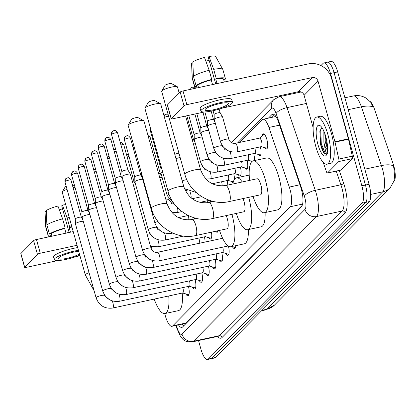 <?xml version="1.0" encoding="UTF-8"?>
<svg xmlns="http://www.w3.org/2000/svg" width="416" height="416" viewBox="0 0 416 416"><rect width="100%" height="100%" fill="white"/><g stroke="black" fill="none" stroke-linecap="round" stroke-linejoin="round"><path stroke-width="0.62" d="M262.241 135.772A7.722 2.335 77.8 0 1 263.302 133.864A7.722 2.335 77.8 0 1 266.854 139.459A7.722 2.335 77.8 0 1 266.557 148.954A7.722 2.335 77.8 0 1 264.805 147.649M164.762 313.591A14.477 4.378 -102.2 0 0 165.318 315.806A14.477 4.378 -102.2 0 0 171.974 326.305A14.477 4.378 -102.2 0 0 172.749 325.853L290.233 206.752A14.477 4.378 -102.2 0 0 289.292 187.075L268.923 127.452A14.477 4.378 -102.2 0 0 262.985 119.283A14.477 4.378 -102.2 0 0 262.21 119.73L239.881 142.371M394.352 181.064A13.026 3.936 -102.2 0 0 393.141 163.842L374.26 108.571A13.026 3.936 -102.2 0 0 370.053 101.462M171.974 326.305L185.479 323.393L186.264 322.941L302.167 205.442M194.438 217.896A7.722 2.335 77.8 0 1 194.516 219.024M207.121 200.808A7.722 2.335 77.8 0 1 207.537 202.784M211.77 201.921A7.722 2.335 77.8 0 1 211.562 201.625M227.089 180.57A7.722 2.335 77.8 0 1 227.781 185.084M233.745 173.82A7.722 2.335 77.8 0 1 234.458 179.364M233.121 182.702A7.722 2.335 77.8 0 1 231.53 181.386M240.396 167.076A7.722 2.335 77.8 0 1 239.938 175.942A7.722 2.335 77.8 0 1 238.186 174.637M247.052 160.326A7.722 2.335 77.8 0 1 246.594 169.192A7.722 2.335 77.8 0 1 244.837 167.892M253.708 153.582A7.722 2.335 77.8 0 1 254.296 160.607M251.836 161.616A7.722 2.335 77.8 0 1 251.493 161.143M260.364 146.832A7.722 2.335 77.8 0 1 259.901 155.698A7.722 2.335 77.8 0 1 258.149 154.398M204.381 236.87A7.722 2.335 77.8 0 1 205.098 242.055M211.458 232.154A7.722 2.335 77.8 0 1 210.579 238.987A7.722 2.335 77.8 0 1 208.822 237.687M218.228 230.693A7.722 2.335 77.8 0 1 217.23 232.242A7.722 2.335 77.8 0 1 215.686 231.239M188.479 286.39A8.211 2.486 77.8 0 1 187.975 295.771A8.211 2.486 77.8 0 1 185.812 293.899M195.135 279.646A8.211 2.486 77.8 0 1 194.631 289.021A8.211 2.486 77.8 0 1 192.468 287.154M201.786 272.896A8.211 2.486 77.8 0 1 201.287 282.277A8.211 2.486 77.8 0 1 199.124 280.405M208.442 266.152A8.211 2.486 77.8 0 1 207.938 275.527A8.211 2.486 77.8 0 1 205.78 273.66M215.098 259.402A8.211 2.486 77.8 0 1 214.594 268.783A8.211 2.486 77.8 0 1 212.436 266.911M221.754 252.658A8.211 2.486 77.8 0 1 221.25 262.033A8.211 2.486 77.8 0 1 219.092 260.166M228.478 246.184A8.211 2.486 77.8 0 1 227.906 255.289A8.211 2.486 77.8 0 1 225.742 253.417M235.784 245.658A8.211 2.486 77.8 0 1 234.562 248.539A8.211 2.486 77.8 0 1 232.398 246.672M262.09 310.268L266.895 309.234A16.884 15.792 44.6 0 0 274.456 305.11L265.866 309.832A19.297 5.834 -102.2 0 0 266.895 309.234L382.699 191.833A16.884 15.792 -135.4 0 0 390.26 187.71L394.794 179.566L393.874 167.861L393.25 166.031A16.884 5.819 161.1 0 0 381.446 165.594L361.374 106.844A19.297 5.834 -102.2 0 0 353.454 95.95L344.906 97.791M320.96 65.551L323.06 63.424A14.477 4.378 77.8 0 1 323.83 62.972A14.477 4.378 77.8 0 1 330.486 73.471L361.852 185.812L365.451 185.037A14.477 4.378 77.8 0 1 365.674 202.389L211.905 358.275A14.477 4.378 77.8 0 1 211.136 358.722A14.477 4.378 77.8 0 0 211.905 358.275L365.674 202.389A14.477 4.378 77.8 0 0 365.451 185.037L334.084 72.691L365.451 185.037L369.049 184.257A14.477 4.378 77.8 0 1 369.268 201.614L215.504 357.5A14.477 4.378 77.8 0 1 214.729 357.947L207.537 359.497A14.477 4.378 77.8 0 1 200.881 349.003L198.52 340.548M326.654 62.644A14.477 4.378 77.8 0 1 327.428 62.197A14.477 4.378 77.8 0 1 334.084 72.691A14.477 4.378 77.8 0 0 327.428 62.197L331.027 61.422A14.477 4.378 77.8 0 1 337.683 71.916L369.049 184.257M348.223 109.678L361.374 106.844A16.884 5.819 161.1 0 1 373.157 107.26L370.75 102.3L366.818 98.602L365.144 97.583C361.452 95.659 357.557 95.118 353.454 95.95M178.506 324.896A14.477 4.378 -102.2 0 0 181.844 327.413A14.477 4.378 -102.2 0 0 182.619 326.966L301.548 206.398A14.477 4.378 -102.2 0 0 300.607 186.722L278.6 122.314A14.477 4.378 -102.2 0 0 272.662 114.14A14.477 4.378 -102.2 0 0 271.887 114.587L268.419 118.108M183.617 325.952A14.477 4.378 77.8 0 1 182.104 324.121M361.852 185.812A14.477 4.378 77.8 0 1 362.076 203.164L208.312 359.05A14.477 4.378 77.8 0 1 207.537 359.497M293.207 93.683L294.289 92.591M272.012 117.333L274.487 114.826M24.627 267.394L20.8 253.692A2.413 0.447 -15.6 0 1 20.878 253.531L24.7 267.228A2.413 0.447 164.4 0 0 24.627 267.394A2.413 0.447 164.4 0 0 26.348 267.353L57.944 260.541M33.608 240.62A2.413 0.447 -15.6 0 1 36.457 239.528L40.284 253.23A2.413 0.447 164.4 0 0 37.435 254.322L33.608 240.62L20.878 253.531M73.211 231.598L36.457 239.528M37.435 254.322L24.7 267.228M75.67 256.714L79.966 255.788M40.284 253.23L77.038 245.3M78.738 251.378A12.064 2.231 164.4 0 0 67.382 253.744A12.064 2.231 164.4 0 0 58.895 257.676A12.064 2.231 164.4 0 0 58.516 258.497A12.064 2.231 164.4 0 0 66.789 258.372A12.064 2.231 164.4 0 0 79.498 254.108M59.342 209.877A9.651 1.789 164.4 0 0 62.514 208.733M71.968 227.136A13.993 2.59 164.4 0 0 69.186 227.542L69.67 227.048L67.122 217.916L62.442 205.078L61.703 205.832L69.113 232.362M62.624 218.884A15.922 2.948 164.4 0 0 46.894 224.926L46.259 210.538A12.542 2.324 164.4 0 1 57.949 206.05L62.624 218.884L65.177 228.02L64.688 228.514L65.962 233.08A13.993 2.59 164.4 0 1 70.46 232.107L69.186 227.542M64.688 228.514A13.993 2.59 164.4 0 0 51.262 233.667L49.442 234.062L46.894 224.926M51.964 236.184L51.262 233.667M77.683 247.598A16.406 3.037 164.4 0 0 54.085 255.809A16.406 3.037 164.4 0 0 53.57 256.927L54.335 259.662A16.406 3.037 164.4 0 0 63.518 259.891A16.406 3.037 164.4 0 0 79.789 255.154M78.447 250.338A16.406 3.037 164.4 0 0 54.85 258.549A16.406 3.037 164.4 0 0 54.335 259.662M71.843 226.699A15.922 2.948 164.4 0 0 69.67 227.048M65.177 228.02A15.922 2.948 164.4 0 0 49.442 234.062M69.295 217.563A15.922 2.948 164.4 0 0 67.122 217.916M65.692 204.667A12.542 2.324 164.4 0 0 62.442 205.078M46.301 211.489L45.058 211.754L45.687 226.143L48.24 235.279L50.06 234.884L50.513 236.496M50.06 234.884A13.993 2.59 164.4 0 0 50.029 235.269L50.378 236.522M48.24 235.279A15.922 2.948 164.4 0 0 48.168 235.789A15.922 2.948 164.4 0 0 50.045 236.595M45.687 226.143A15.922 2.948 164.4 0 0 45.599 226.528A15.922 2.948 164.4 0 0 45.62 226.652L48.168 235.789M45.058 211.754A12.542 2.324 164.4 0 0 45.032 211.947L45.599 226.528M327.886 134.545A24.123 7.296 77.8 0 1 326.966 164.211A24.123 7.296 77.8 0 1 315.874 146.723A24.123 7.296 77.8 0 1 316.794 117.052A24.123 7.296 77.8 0 1 327.886 134.545M316.794 117.052L320.388 116.272A24.123 7.296 77.8 0 1 331.484 133.765A24.123 7.296 77.8 0 1 330.564 163.436L326.966 164.211M317.964 144.602A15.73 4.758 77.8 0 1 320.211 125.731A15.73 4.758 77.8 0 1 325.796 136.661A15.73 4.758 77.8 0 1 326.503 154.892A15.73 4.758 77.8 0 1 317.964 144.602M322.015 127.733L319.852 130.858L320.403 143.666C321.37 147.883 322.561 151.008 323.981 153.052L326.284 154.227L326.945 153.884M324.813 133.562L325.312 142.059L327.59 148.996M323.872 131.186L323.887 142.366L324.48 144.945A10.904 3.297 77.8 0 0 327.564 150.01M327.408 153.317C326.357 154.154 325.385 151.367 324.48 144.945M325.338 135.127L326.274 142.511L327.558 147.254M319.977 130.359L320.564 143.744L323.981 153.052M326.42 139.131L327.158 143.14M321.282 128.06L320.741 129.932L321.277 143.588L325.348 153.655L326.446 154.185M65.577 186.29A3.375 0.624 -15.6 0 1 65.608 186.196A3.375 0.624 -15.6 0 1 65.686 186.098A3.375 0.624 -15.6 0 1 66.066 185.822M75.057 187.429A8.2 1.518 164.4 0 0 73.112 187.725M67.054 189.358A8.2 1.518 164.4 0 0 62.468 191.636A8.2 1.518 164.4 0 0 62.275 191.875A8.2 1.518 164.4 0 0 62.213 192.192L85.342 275.033A8.2 1.518 -15.6 0 1 85.597 274.477A8.2 1.518 -15.6 0 1 89.05 272.62M168.719 295.963A26.536 8.024 77.8 0 1 164.928 313.56A26.536 8.024 77.8 0 1 154.222 299.094M182.208 293.056A26.536 8.024 77.8 0 1 178.417 310.648L164.928 313.56M131.503 119.454A3.375 0.624 -15.6 0 1 131.534 119.361A3.375 0.624 -15.6 0 1 131.617 119.262A3.375 0.624 -15.6 0 1 134.794 117.926A3.375 0.624 -15.6 0 1 137.925 117.577L143.718 120.708A8.2 1.518 164.4 0 0 136.115 121.555A8.2 1.518 164.4 0 0 128.393 124.8A8.2 1.518 164.4 0 0 128.201 125.039A8.2 1.518 164.4 0 0 128.138 125.356L151.268 208.198A8.2 1.518 -15.6 0 1 151.523 207.641A8.2 1.518 -15.6 0 1 159.994 204.204A8.2 1.518 -15.6 0 1 167.066 203.788L143.936 120.947A8.2 1.518 164.4 0 0 143.718 120.708M196.872 218.514L192.062 219.554A8.2 2.48 -102.2 0 1 195.832 225.503A8.2 2.48 -102.2 0 1 195.957 235.336A8.2 2.48 -102.2 0 1 195.52 235.591L226.99 228.8A8.2 2.48 -102.2 0 0 227.302 218.712A8.2 2.48 -102.2 0 0 226.179 215.592M231.941 214.349A26.536 8.024 77.8 0 1 230.854 246.724A26.536 8.024 77.8 0 1 219.528 230.412M248.342 229.57A26.536 8.024 77.8 0 1 244.343 243.812L230.854 246.724M148.273 102.45A3.375 0.624 -15.6 0 1 148.304 102.362A3.375 0.624 -15.6 0 1 148.387 102.263A3.375 0.624 -15.6 0 1 151.564 100.927A3.375 0.624 -15.6 0 1 154.695 100.578L160.488 103.709A8.2 1.518 164.4 0 0 152.885 104.551A8.2 1.518 164.4 0 0 145.163 107.796A8.2 1.518 164.4 0 0 144.971 108.04A8.2 1.518 164.4 0 0 144.908 108.358L168.038 191.194A8.2 1.518 -15.6 0 1 168.293 190.637A8.2 1.518 -15.6 0 1 176.764 187.2A8.2 1.518 -15.6 0 1 183.836 186.784L160.706 103.943A8.2 1.518 164.4 0 0 160.488 103.709M213.642 201.516L208.832 202.556A8.2 2.48 -102.2 0 1 212.602 208.499A8.2 2.48 -102.2 0 1 212.727 218.332A8.2 2.48 -102.2 0 1 212.29 218.587L243.76 211.801A8.2 2.48 -102.2 0 0 244.072 201.713A8.2 2.48 -102.2 0 0 242.949 198.593M248.711 197.35A26.536 8.024 77.8 0 1 247.624 229.72A26.536 8.024 77.8 0 1 236.298 213.408M265.112 212.566A26.536 8.024 77.8 0 1 261.113 226.814L247.624 229.72M232.856 183.986A26.536 8.024 77.8 0 1 236.434 177.845A26.536 8.024 77.8 0 1 242.226 181.964M165.043 85.452A3.375 0.624 -15.6 0 1 165.074 85.358A3.375 0.624 -15.6 0 1 165.157 85.259A3.375 0.624 -15.6 0 1 168.334 83.923A3.375 0.624 -15.6 0 1 171.465 83.574L177.258 86.705A8.2 1.518 164.4 0 0 169.655 87.552A8.2 1.518 164.4 0 0 161.933 90.797A8.2 1.518 164.4 0 0 161.741 91.036A8.2 1.518 164.4 0 0 161.678 91.354L184.808 174.195A8.2 1.518 -15.6 0 1 185.063 173.638A8.2 1.518 -15.6 0 1 193.534 170.201A8.2 1.518 -15.6 0 1 200.606 169.785L185.604 116.038M179.182 93.044L177.476 86.944A8.2 1.518 164.4 0 0 177.258 86.705M225.602 185.552A8.2 2.48 -102.2 0 1 229.372 191.5A8.2 2.48 -102.2 0 1 229.497 201.334A8.2 2.48 -102.2 0 1 229.06 201.588L260.53 194.797A8.2 2.48 -102.2 0 0 260.842 184.709A8.2 2.48 -102.2 0 0 257.067 178.766L225.602 185.552C213.632 186.93 205.301 181.672 200.606 169.785M249.61 180.372A26.536 8.024 77.8 0 1 253.204 160.841A26.536 8.024 77.8 0 1 265.408 180.081A26.536 8.024 77.8 0 1 264.394 212.722A26.536 8.024 77.8 0 1 253.068 196.409M253.204 160.841L266.692 157.934A26.536 8.024 77.8 0 1 278.892 177.174A26.536 8.024 77.8 0 1 277.883 209.81L264.394 212.722M182.562 292.978L188.308 294.606A7.238 2.189 -102.2 0 0 188.666 294.622A7.238 2.189 -102.2 0 0 188.937 294.502M182.447 292.947A4.342 1.31 -102.2 0 0 182.666 292.958A4.342 1.31 -102.2 0 0 182.827 287.617A4.342 1.31 -102.2 0 0 182.827 287.612M109.387 299.64L104.437 295.443A4.342 0.806 -15.6 0 0 100.823 295.63A4.342 0.806 -15.6 0 0 96.283 297.409A4.342 0.806 -15.6 0 0 96.21 297.482A4.342 0.806 -15.6 0 0 96.075 297.778L75.431 223.839A4.342 0.806 -15.6 0 1 75.426 223.803A4.342 0.806 -15.6 0 1 75.566 223.548A4.342 0.806 -15.6 0 1 80.694 221.577A4.342 0.806 -15.6 0 1 83.257 221.281M65.036 181.563A3.136 0.582 -15.6 0 0 64.938 181.776L75.312 218.936A3.136 0.582 -15.6 0 1 75.312 218.92A3.136 0.582 -15.6 0 1 75.416 218.738A3.136 0.582 -15.6 0 1 79.118 217.313A3.136 0.582 -15.6 0 1 81.349 217.235A3.136 0.582 -15.6 0 1 81.359 217.261L70.98 180.092C68 176.025 67.501 178.459 67.252 177.876L65.728 178.729A3.136 2.933 44.6 0 0 65.036 181.563A3.136 0.582 -15.6 0 1 68.276 180.248A3.136 0.582 -15.6 0 1 70.98 180.092M189.218 286.234L194.964 287.862A7.238 2.189 -102.2 0 0 195.322 287.877A7.238 2.189 -102.2 0 0 195.593 287.752M189.103 286.198A4.342 1.31 -102.2 0 0 189.316 286.208A4.342 1.31 -102.2 0 0 189.483 280.868A4.342 1.31 -102.2 0 0 189.483 280.862M116.043 292.895L111.093 288.694A4.342 0.806 -15.6 0 0 107.479 288.881A4.342 0.806 -15.6 0 0 102.939 290.664A4.342 0.806 -15.6 0 0 102.866 290.732A4.342 0.806 -15.6 0 0 102.726 291.028L82.087 217.095A4.342 0.806 -15.6 0 1 82.082 217.058A4.342 0.806 -15.6 0 1 82.222 216.798A4.342 0.806 -15.6 0 1 87.35 214.828A4.342 0.806 -15.6 0 1 89.908 214.536M81.973 212.202A3.136 0.582 -15.6 0 1 81.968 212.176A3.136 0.582 -15.6 0 1 82.072 211.988A3.136 0.582 -15.6 0 1 85.774 210.569A3.136 0.582 -15.6 0 1 88.005 210.491A3.136 0.582 -15.6 0 1 88.015 210.517M195.868 279.484L201.62 281.112A7.238 2.189 -102.2 0 0 201.978 281.128A7.238 2.189 -102.2 0 0 202.249 281.008M195.759 279.453A4.342 1.31 -102.2 0 0 195.972 279.464A4.342 1.31 -102.2 0 0 196.139 274.123A4.342 1.31 -102.2 0 0 196.139 274.118M122.699 286.146L117.749 281.949A4.342 0.806 -15.6 0 0 114.135 282.136A4.342 0.806 -15.6 0 0 109.595 283.915A4.342 0.806 -15.6 0 0 109.522 283.988A4.342 0.806 -15.6 0 0 109.382 284.284L88.738 210.345A4.342 0.806 -15.6 0 1 88.733 210.309A4.342 0.806 -15.6 0 1 88.878 210.054A4.342 0.806 -15.6 0 1 94.006 208.083A4.342 0.806 -15.6 0 1 96.564 207.787M78.348 168.069A3.136 0.582 -15.6 0 0 78.25 168.282L88.624 205.442A3.136 0.582 -15.6 0 1 88.624 205.426A3.136 0.582 -15.6 0 1 88.728 205.244A3.136 0.582 -15.6 0 1 92.43 203.819A3.136 0.582 -15.6 0 1 94.656 203.741A3.136 0.582 -15.6 0 1 94.666 203.767L84.287 166.598C81.307 162.531 80.808 164.97 80.558 164.382L79.035 165.235A3.136 2.933 44.6 0 0 78.348 168.069A3.136 0.582 -15.6 0 1 81.583 166.754A3.136 0.582 -15.6 0 1 84.287 166.598M202.524 272.74L208.276 274.368A7.238 2.189 -102.2 0 0 208.634 274.383A7.238 2.189 -102.2 0 0 208.905 274.258M202.415 272.704A4.342 1.31 -102.2 0 0 202.628 272.714A4.342 1.31 -102.2 0 0 202.795 267.374A4.342 1.31 -102.2 0 0 202.795 267.368M129.35 279.401L124.405 275.2A4.342 0.806 -15.6 0 0 120.791 275.387A4.342 0.806 -15.6 0 0 116.251 277.17A4.342 0.806 -15.6 0 0 116.173 277.238A4.342 0.806 -15.6 0 0 116.038 277.534L95.394 203.601A4.342 0.806 -15.6 0 1 95.389 203.564A4.342 0.806 -15.6 0 1 95.534 203.304A4.342 0.806 -15.6 0 1 100.662 201.339A4.342 0.806 -15.6 0 1 103.22 201.042M95.285 198.708A3.136 0.582 -15.6 0 1 95.28 198.682A3.136 0.582 -15.6 0 1 95.378 198.494A3.136 0.582 -15.6 0 1 99.086 197.075A3.136 0.582 -15.6 0 1 101.312 196.997A3.136 0.582 -15.6 0 1 101.322 197.023M209.18 265.99L214.932 267.618A7.238 2.189 -102.2 0 0 215.29 267.634A7.238 2.189 -102.2 0 0 215.556 267.514M209.066 265.959A4.342 1.31 -102.2 0 0 209.284 265.97A4.342 1.31 -102.2 0 0 209.451 260.629A4.342 1.31 -102.2 0 0 209.446 260.624M136.006 272.652L131.061 268.455A4.342 0.806 -15.6 0 0 127.447 268.642A4.342 0.806 -15.6 0 0 122.907 270.421A4.342 0.806 -15.6 0 0 122.829 270.494A4.342 0.806 -15.6 0 0 122.694 270.79L102.05 196.851A4.342 0.806 -15.6 0 1 102.045 196.815A4.342 0.806 -15.6 0 1 102.185 196.56A4.342 0.806 -15.6 0 1 107.312 194.589A4.342 0.806 -15.6 0 1 109.876 194.293M91.655 154.575A3.136 0.582 -15.6 0 0 91.556 154.788L101.936 191.948A3.136 0.582 -15.6 0 1 101.936 191.937A3.136 0.582 -15.6 0 1 102.034 191.75A3.136 0.582 -15.6 0 1 105.737 190.325A3.136 0.582 -15.6 0 1 107.968 190.252A3.136 0.582 -15.6 0 1 107.978 190.273L97.599 153.104C94.619 149.037 94.12 151.476 93.87 150.888L92.347 151.741A3.136 2.933 44.6 0 0 91.655 154.575A3.136 0.582 -15.6 0 1 94.895 153.26A3.136 0.582 -15.6 0 1 97.599 153.104M215.836 259.246L221.588 260.874A7.238 2.189 -102.2 0 0 221.946 260.889A7.238 2.189 -102.2 0 0 222.212 260.764M215.722 259.215A4.342 1.31 -102.2 0 0 215.94 259.22A4.342 1.31 -102.2 0 0 216.107 253.88A4.342 1.31 -102.2 0 0 216.102 253.874M142.662 265.907L137.712 261.706A4.342 0.806 -15.6 0 0 134.098 261.893A4.342 0.806 -15.6 0 0 129.563 263.676A4.342 0.806 -15.6 0 0 129.485 263.749A4.342 0.806 -15.6 0 0 129.35 264.04L108.706 190.107A4.342 0.806 -15.6 0 1 108.701 190.07A4.342 0.806 -15.6 0 1 108.841 189.81A4.342 0.806 -15.6 0 1 113.968 187.845A4.342 0.806 -15.6 0 1 116.532 187.548M108.592 185.214A3.136 0.582 -15.6 0 1 108.586 185.188A3.136 0.582 -15.6 0 1 108.69 185A3.136 0.582 -15.6 0 1 112.393 183.581A3.136 0.582 -15.6 0 1 114.624 183.503A3.136 0.582 -15.6 0 1 114.634 183.529M222.492 252.496L228.238 254.124A7.238 2.189 -102.2 0 0 228.597 254.14A7.238 2.189 -102.2 0 0 228.868 254.02M222.378 252.465A4.342 1.31 -102.2 0 0 222.596 252.476A4.342 1.31 -102.2 0 0 222.758 247.135A4.342 1.31 -102.2 0 0 222.758 247.13M149.318 259.158L144.368 254.961A4.342 0.806 -15.6 0 0 140.754 255.148A4.342 0.806 -15.6 0 0 136.214 256.927A4.342 0.806 -15.6 0 0 136.141 257A4.342 0.806 -15.6 0 0 136.006 257.296L115.362 183.357A4.342 0.806 -15.6 0 1 115.357 183.321A4.342 0.806 -15.6 0 1 115.497 183.066A4.342 0.806 -15.6 0 1 120.624 181.095A4.342 0.806 -15.6 0 1 123.188 180.799M115.248 178.469A3.136 0.582 -15.6 0 1 115.242 178.443A3.136 0.582 -15.6 0 1 115.346 178.256A3.136 0.582 -15.6 0 1 119.049 176.831A3.136 0.582 -15.6 0 1 121.28 176.758A3.136 0.582 -15.6 0 1 121.29 176.779L110.911 139.61C107.931 135.543 107.432 137.982 107.182 137.394L105.659 138.247A3.136 2.933 44.6 0 0 104.967 141.081A3.136 0.582 -15.6 0 1 108.207 139.766A3.136 0.582 -15.6 0 1 110.911 139.61M231.837 246.511L234.894 247.38A7.238 2.189 -102.2 0 0 235.253 247.395A7.238 2.189 -102.2 0 0 235.524 247.27M151.024 248.212A4.342 0.806 -15.6 0 0 147.41 248.399A4.342 0.806 -15.6 0 0 142.87 250.182A4.342 0.806 -15.6 0 0 142.797 250.255A4.342 0.806 -15.6 0 0 142.657 250.546L122.018 176.613A4.342 0.806 -15.6 0 1 122.013 176.576A4.342 0.806 -15.6 0 1 122.153 176.316A4.342 0.806 -15.6 0 1 127.28 174.351A4.342 0.806 -15.6 0 1 130.364 174.242A4.342 0.806 -15.6 0 1 130.38 174.278L151.024 248.212C152.298 251.3 154.445 252.673 157.466 252.33A4.342 1.31 -102.2 0 1 159.463 255.476A4.342 1.31 -102.2 0 1 159.598 260.608A4.342 1.31 -102.2 0 1 159.297 260.816L228.145 245.965M121.904 171.72A3.136 0.582 -15.6 0 1 121.898 171.694A3.136 0.582 -15.6 0 1 122.002 171.506A3.136 0.582 -15.6 0 1 125.705 170.087A3.136 0.582 -15.6 0 1 127.936 170.009A3.136 0.582 -15.6 0 1 127.946 170.035M198.5 243.391A4.342 1.31 -102.2 0 0 198.713 243.402A4.342 1.31 -102.2 0 0 198.879 238.061A4.342 1.31 -102.2 0 0 198.879 238.056M205.265 236.678L211.016 238.306A7.238 2.189 -102.2 0 0 211.276 238.337M205.156 236.647A4.342 1.31 -102.2 0 0 205.369 236.657A4.342 1.31 -102.2 0 0 205.941 233.34M133.718 186.238A4.342 0.806 -15.6 0 1 136.042 185.994M132.512 181.912A3.136 0.582 -15.6 0 1 134.134 181.948A3.136 0.582 -15.6 0 1 134.144 181.974L123.765 144.804L121.659 142.646L120.271 142.548M216.174 231.135L217.672 231.561A7.238 2.189 -102.2 0 0 217.927 231.587M156.338 226.398L156.634 227.469A4.342 0.806 -15.6 0 0 153.02 227.656A4.342 0.806 -15.6 0 0 148.486 229.44A4.342 0.806 -15.6 0 0 148.408 229.507A4.342 0.806 -15.6 0 0 148.273 229.804L134.872 181.808A4.342 0.806 -15.6 0 1 134.867 181.766A4.342 0.806 -15.6 0 1 135.008 181.511A4.342 0.806 -15.6 0 1 140.135 179.54A4.342 0.806 -15.6 0 1 142.693 179.249M126.568 135.928A3.136 2.933 44.6 0 0 124.478 139.526A3.136 0.582 -15.6 0 0 124.379 139.74L134.753 176.904A3.136 0.582 -15.6 0 1 134.753 176.888A3.136 0.582 -15.6 0 1 134.857 176.701A3.136 0.582 -15.6 0 1 138.559 175.282A3.136 0.582 -15.6 0 1 140.79 175.204A3.136 0.582 -15.6 0 1 140.8 175.23M157.929 221.406A4.342 0.806 -15.6 0 0 155.137 222.69A4.342 0.806 -15.6 0 0 155.064 222.763A4.342 0.806 -15.6 0 0 154.929 223.054L141.528 175.058A4.342 0.806 -15.6 0 1 141.518 175.022A4.342 0.806 -15.6 0 1 141.664 174.767A4.342 0.806 -15.6 0 1 141.882 174.58M338.744 161.564A2.413 0.728 -102.2 0 0 338.806 159.078L335.041 142.132A2.413 0.728 -102.2 0 0 334.937 141.726L348.426 138.819A2.413 0.728 77.8 0 1 348.525 139.225L352.295 156.166A2.413 0.728 77.8 0 1 352.232 158.652L338.744 161.564L327.512 172.952L341 170.04A2.413 0.728 77.8 0 1 340.87 170.113A2.413 0.728 77.8 0 1 340.72 170.102M352.232 158.652L341 170.04M348.426 138.819L331.521 78.281A19.297 18.044 44.6 0 0 308.443 63.892L183.014 90.948L186.841 104.65L312.265 77.589A4.826 4.514 -135.4 0 1 318.037 81.188L334.937 141.726M171.184 118.815L167.357 105.118A2.413 0.447 -15.6 0 1 167.435 104.952L171.257 118.654A2.413 0.447 164.4 0 0 171.184 118.815A2.413 0.447 164.4 0 0 172.905 118.778L204.5 111.961M186.841 104.65A2.413 0.447 164.4 0 0 183.992 105.742L180.164 92.045L167.435 104.952M180.164 92.045A2.413 0.447 -15.6 0 1 183.014 90.948M183.992 105.742L171.257 118.654M222.227 108.134L298.329 91.718A4.826 4.514 -135.4 0 1 304.101 95.316L313.123 127.634M323.227 162.396L326.394 171.662A2.413 0.728 -102.2 0 0 327.382 173.025A2.413 0.728 -102.2 0 0 327.512 172.952M205.452 109.101A12.064 2.231 164.4 0 0 205.072 109.918A12.064 2.231 164.4 0 0 215.478 109.304A12.064 2.231 164.4 0 0 227.932 104.25A12.064 2.231 164.4 0 0 228.311 103.433A12.064 2.231 164.4 0 0 217.906 104.047A12.064 2.231 164.4 0 0 205.452 109.101M205.899 61.298A9.651 1.789 164.4 0 0 209.071 60.159M224.338 82.035L223.538 79.165A13.993 2.59 164.4 0 0 215.743 78.962L216.226 78.468L213.678 69.337L208.998 56.503L208.26 57.252L215.67 83.788M209.18 70.309A15.922 2.948 164.4 0 0 193.45 76.346L192.816 61.958A12.542 2.324 164.4 0 1 204.506 57.47L209.18 70.309L211.734 79.44L211.245 79.934L212.519 84.5A13.993 2.59 164.4 0 1 217.017 83.533L215.743 78.962M211.245 79.934A13.993 2.59 164.4 0 0 197.818 85.088L195.998 85.483L193.45 76.346M198.52 87.604L197.818 85.088M232.492 102.263L231.728 99.523A16.406 3.037 164.4 0 0 217.584 100.36A16.406 3.037 164.4 0 0 200.642 107.234A16.406 3.037 164.4 0 0 200.127 108.347L200.892 111.088A16.406 3.037 164.4 0 0 215.036 110.25A16.406 3.037 164.4 0 0 231.977 103.376A16.406 3.037 164.4 0 0 232.492 102.263A16.406 3.037 164.4 0 0 218.348 103.1A16.406 3.037 164.4 0 0 201.406 109.975A16.406 3.037 164.4 0 0 200.892 111.088M223.891 80.423L223.87 79.472M208.998 56.503A12.542 2.324 164.4 0 1 215.727 56.628L222.799 69.394A15.922 2.948 164.4 0 1 222.846 69.514L225.399 78.645A15.922 2.948 164.4 0 1 225.326 79.154L223.636 79.518M225.399 78.645A15.922 2.948 164.4 0 0 216.226 78.468M211.734 79.44A15.922 2.948 164.4 0 0 195.998 85.483M222.799 69.394A15.922 2.948 164.4 0 0 213.678 69.337M192.858 62.91L191.615 63.18L192.249 77.568L194.797 86.7L196.617 86.31L197.07 87.916M196.617 86.31A13.993 2.59 164.4 0 0 196.586 86.689L196.934 87.948M194.797 86.7A15.922 2.948 164.4 0 0 194.724 87.209A15.922 2.948 164.4 0 0 196.602 88.02M192.249 77.568A15.922 2.948 164.4 0 0 192.156 77.948A15.922 2.948 164.4 0 0 192.176 78.078L194.724 87.209M191.615 63.18A12.542 2.324 164.4 0 0 191.589 63.367L192.156 77.948M188.703 219.97A4.342 1.31 -102.2 0 0 188.313 215.514M201.807 202.758A4.342 1.31 -102.2 0 0 201.62 202.004A4.342 1.31 -102.2 0 0 201.62 201.999M159.812 177.809A4.342 0.806 -15.6 0 1 162.167 177.559M158.605 173.477A3.136 0.582 -15.6 0 1 160.259 173.514A3.136 0.582 -15.6 0 1 160.269 173.54M207.896 200.585A4.342 1.31 -102.2 0 0 208.109 200.595A4.342 1.31 -102.2 0 0 208.588 200.023M169.057 194.324A4.342 0.806 -15.6 0 0 167.409 195.198A4.342 0.806 -15.6 0 0 167.331 195.27A4.342 0.806 -15.6 0 0 167.196 195.562L160.997 173.368A4.342 0.806 -15.6 0 1 160.992 173.332A4.342 0.806 -15.6 0 1 161.132 173.072A4.342 0.806 -15.6 0 1 162.729 172.182M160.883 168.48A3.136 0.582 -15.6 0 1 160.878 168.449A3.136 0.582 -15.6 0 1 160.982 168.267A3.136 0.582 -15.6 0 1 161.533 167.898M222.024 185.973A4.342 1.31 -102.2 0 0 221.588 181.761A4.342 1.31 -102.2 0 0 221.582 181.756M175.999 158.709A4.342 0.806 -15.6 0 1 179.572 157.612A4.342 0.806 -15.6 0 1 180.144 157.498M174.803 154.424A3.136 0.582 -15.6 0 1 177.996 153.348A3.136 0.582 -15.6 0 1 178.942 153.182M227.859 180.346A4.342 1.31 -102.2 0 0 228.077 180.357A4.342 1.31 -102.2 0 0 228.238 175.016A4.342 1.31 -102.2 0 0 228.238 175.011M234.629 173.633L240.375 175.261A7.238 2.189 -102.2 0 0 240.635 175.287M234.515 173.602A4.342 1.31 -102.2 0 0 234.728 173.607A4.342 1.31 -102.2 0 0 234.894 168.267A4.342 1.31 -102.2 0 0 234.894 168.262M193.409 144.009A4.342 0.806 -15.6 0 1 195.442 143.822M192.208 139.693A3.136 0.582 -15.6 0 1 193.534 139.776A3.136 0.582 -15.6 0 1 193.544 139.802L186.836 115.773M241.285 166.884L247.031 168.511A7.238 2.189 -102.2 0 0 247.291 168.542M241.171 166.852A4.342 1.31 -102.2 0 0 241.384 166.863A4.342 1.31 -102.2 0 0 241.55 161.522A4.342 1.31 -102.2 0 0 241.55 161.517M208.536 158.423L208.832 159.494A4.342 0.806 -15.6 0 0 205.223 159.682A4.342 0.806 -15.6 0 0 200.684 161.465A4.342 0.806 -15.6 0 0 200.606 161.533A4.342 0.806 -15.6 0 0 200.47 161.829L194.272 139.636A4.342 0.806 -15.6 0 1 194.267 139.599A4.342 0.806 -15.6 0 1 194.407 139.339A4.342 0.806 -15.6 0 1 199.534 137.368A4.342 0.806 -15.6 0 1 202.098 137.077M188.75 115.357L194.158 134.732A3.136 0.582 -15.6 0 1 194.158 134.716A3.136 0.582 -15.6 0 1 194.256 134.529A3.136 0.582 -15.6 0 1 197.959 133.11A3.136 0.582 -15.6 0 1 200.19 133.032A3.136 0.582 -15.6 0 1 200.2 133.058M247.827 160.108A4.342 1.31 -102.2 0 0 248.04 160.113A4.342 1.31 -102.2 0 0 248.206 154.773A4.342 1.31 -102.2 0 0 248.206 154.768M215.192 151.674L215.488 152.745A4.342 0.806 -15.6 0 0 211.874 152.937A4.342 0.806 -15.6 0 0 207.34 154.716A4.342 0.806 -15.6 0 0 207.262 154.788A4.342 0.806 -15.6 0 0 207.126 155.08L200.928 132.886A4.342 0.806 -15.6 0 1 200.923 132.85A4.342 0.806 -15.6 0 1 201.063 132.595A4.342 0.806 -15.6 0 1 206.19 130.624A4.342 0.806 -15.6 0 1 208.754 130.328M200.814 127.998A3.136 0.582 -15.6 0 1 200.808 127.967A3.136 0.582 -15.6 0 1 200.912 127.785A3.136 0.582 -15.6 0 1 204.615 126.36A3.136 0.582 -15.6 0 1 206.846 126.282A3.136 0.582 -15.6 0 1 206.856 126.308L202.946 112.294M254.592 153.39L260.343 155.017A7.238 2.189 -102.2 0 0 260.598 155.048M254.478 153.358A4.342 1.31 -102.2 0 0 254.696 153.369A4.342 1.31 -102.2 0 0 254.862 148.028A4.342 1.31 -102.2 0 0 254.857 148.023M221.848 144.929L222.144 146A4.342 0.806 -15.6 0 0 218.53 146.188A4.342 0.806 -15.6 0 0 213.99 147.971A4.342 0.806 -15.6 0 0 213.918 148.039A4.342 0.806 -15.6 0 0 213.782 148.335L207.584 126.142A4.342 0.806 -15.6 0 1 207.579 126.105A4.342 0.806 -15.6 0 1 207.719 125.845A4.342 0.806 -15.6 0 1 212.846 123.874A4.342 0.806 -15.6 0 1 215.41 123.583M207.47 121.248A3.136 0.582 -15.6 0 1 207.464 121.222A3.136 0.582 -15.6 0 1 207.568 121.035A3.136 0.582 -15.6 0 1 211.271 119.616A3.136 0.582 -15.6 0 1 213.502 119.538A3.136 0.582 -15.6 0 1 213.512 119.564M261.248 146.645L266.999 148.273A7.238 2.189 -102.2 0 0 267.254 148.304M261.134 146.614A4.342 1.31 -102.2 0 0 261.352 146.624A4.342 1.31 -102.2 0 0 261.518 141.279A4.342 1.31 -102.2 0 0 259.522 138.133L235.243 143.369A4.342 1.31 -102.2 0 1 237.24 146.52A4.342 1.31 -102.2 0 1 237.37 151.648A4.342 1.31 -102.2 0 1 237.073 151.861L261.352 146.624M228.8 139.251A4.342 0.806 -15.6 0 0 225.186 139.443A4.342 0.806 -15.6 0 0 220.646 141.222A4.342 0.806 -15.6 0 0 220.574 141.294A4.342 0.806 -15.6 0 0 220.433 141.586L214.24 119.392A4.342 0.806 -15.6 0 1 214.235 119.356A4.342 0.806 -15.6 0 1 214.375 119.101A4.342 0.806 -15.6 0 1 219.502 117.13A4.342 0.806 -15.6 0 1 222.586 117.021A4.342 0.806 -15.6 0 1 222.602 117.057L228.8 139.251C230.074 142.34 232.222 143.712 235.243 143.369M214.126 114.504A3.136 0.582 -15.6 0 1 214.12 114.473A3.136 0.582 -15.6 0 1 214.224 114.291A3.136 0.582 -15.6 0 1 217.927 112.866A3.136 0.582 -15.6 0 1 220.158 112.788A3.136 0.582 -15.6 0 1 220.168 112.814L219.138 109.127M264.207 134.17A7.238 2.189 -102.2 0 0 263.983 134.3L259.418 138.154M184.668 323.565A14.477 13.536 44.6 0 0 184.995 324.558M186.264 322.941L172.749 325.853M279.573 125.154L268.923 127.452M299.941 184.777L289.292 187.075M302.604 204.084L290.233 206.752M370.682 194.423L382.699 191.833A19.297 5.834 -102.2 0 0 382.403 168.693A19.297 5.834 -102.2 0 0 381.446 165.594L364.837 169.177M369.268 201.614L362.076 203.164M215.504 357.5L208.312 359.05M337.683 71.916L330.486 73.471M176.53 325.322L176.618 325.738A9.651 2.917 -102.2 0 0 177.024 327.361A9.651 2.917 -102.2 0 0 181.979 334.058L304.99 209.352A9.651 2.917 -102.2 0 0 304.845 197.782A9.651 2.917 -102.2 0 0 304.366 196.232L276.115 113.547A9.651 2.917 -102.2 0 0 271.638 108.399L237.656 142.849M301.116 91.978L279.11 96.725A19.297 5.834 77.8 0 1 287.03 107.619L315.276 190.31A19.297 5.834 77.8 0 1 316.238 193.409A19.297 5.834 77.8 0 1 316.534 216.544L193.518 341.255A19.297 5.834 77.8 0 1 192.488 341.853L218.114 336.326A19.297 5.834 -102.2 0 0 219.144 335.728L342.155 211.016A19.297 5.834 -102.2 0 0 341.864 187.881A19.297 5.834 -102.2 0 0 340.902 184.782L336.232 171.116M339.248 170.466L343.632 183.3A21.71 6.562 77.8 0 1 345.041 212.815L222.03 337.522A2.413 2.257 44.6 0 0 219.144 335.728L193.518 341.255A9.651 9.022 -135.4 0 1 181.979 334.058M343.632 183.3A2.413 0.832 -18.9 0 1 340.902 184.782L315.276 190.31A9.651 3.328 161.1 0 0 304.366 196.232M222.03 337.522A21.71 6.562 77.8 0 1 217.422 336.471M304.99 209.352A9.651 9.022 -135.4 0 0 316.534 216.544L342.155 211.016A2.413 2.257 44.6 0 1 345.041 212.815M276.115 113.547A9.651 3.328 161.1 0 1 287.03 107.619L306.374 103.449M271.638 108.399A9.651 9.022 -135.4 0 1 273.759 99.679L231.379 142.646M176.618 325.738L176.192 325.894L176.088 325.416M182.432 324.605L182.91 324.506M273.551 114.228L271.887 114.587M67.132 177.965A3.136 2.933 44.6 0 0 65.728 178.729L64.938 181.776M182.666 292.958L112.71 308.048A4.342 1.31 -102.2 0 0 113.012 307.835A4.342 1.31 -102.2 0 0 112.876 302.708A4.342 1.31 -102.2 0 0 112.216 300.914M73.783 171.22A3.136 2.933 44.6 0 0 72.379 171.985L71.594 175.032A3.136 0.582 -15.6 0 1 71.692 174.819A3.136 0.582 -15.6 0 1 74.932 173.503A3.136 0.582 -15.6 0 1 77.636 173.342L88.01 210.501L89.518 213.122M77.636 173.342C74.651 169.276 74.157 171.714 73.902 171.132L72.379 171.985A3.136 2.933 44.6 0 0 71.692 174.819M189.316 286.208L119.366 301.298A4.342 1.31 -102.2 0 0 119.668 301.09A4.342 1.31 -102.2 0 0 119.532 295.958A4.342 1.31 -102.2 0 0 118.872 294.164M80.439 164.471A3.136 2.933 44.6 0 0 79.035 165.235L78.25 168.282M195.972 279.464L126.022 294.554A4.342 1.31 -102.2 0 0 126.318 294.341A4.342 1.31 -102.2 0 0 126.188 289.214A4.342 1.31 -102.2 0 0 125.528 287.42M87.095 157.726A3.136 2.933 44.6 0 0 85.691 158.491L84.906 161.538A3.136 0.582 -15.6 0 1 84.999 161.325A3.136 0.582 -15.6 0 1 88.239 160.009A3.136 0.582 -15.6 0 1 90.943 159.848L101.322 197.007L102.825 199.628M90.943 159.848C87.963 155.782 87.464 158.22 87.214 157.638L85.691 158.491A3.136 2.933 44.6 0 0 84.999 161.325M202.628 272.714L132.678 287.804A4.342 1.31 -102.2 0 0 132.974 287.596A4.342 1.31 -102.2 0 0 132.844 282.464A4.342 1.31 -102.2 0 0 132.184 280.67M93.751 150.977A3.136 2.933 44.6 0 0 92.347 151.741L91.556 154.788M209.284 265.97L139.334 281.06A4.342 1.31 -102.2 0 0 139.63 280.847A4.342 1.31 -102.2 0 0 139.5 275.72A4.342 1.31 -102.2 0 0 138.835 273.926M100.407 144.232A3.136 2.933 44.6 0 0 99.003 144.997L98.212 148.044A3.136 0.582 -15.6 0 1 98.311 147.831A3.136 0.582 -15.6 0 1 101.551 146.515A3.136 0.582 -15.6 0 1 104.255 146.354L114.629 183.513L116.137 186.134M104.255 146.354C101.275 142.288 100.776 144.726 100.526 144.144L99.003 144.997A3.136 2.933 44.6 0 0 98.311 147.831M215.94 259.22L145.99 274.31A4.342 1.31 -102.2 0 0 146.286 274.102A4.342 1.31 -102.2 0 0 146.151 268.97A4.342 1.31 -102.2 0 0 145.491 267.181M107.063 137.483A3.136 2.933 44.6 0 0 105.659 138.247L104.868 141.294A3.136 0.582 -15.6 0 1 104.967 141.081M222.596 252.476L152.641 267.566A4.342 1.31 -102.2 0 0 152.942 267.353A4.342 1.31 -102.2 0 0 152.807 262.226A4.342 1.31 -102.2 0 0 152.147 260.432M113.714 130.738A3.136 2.933 44.6 0 0 112.31 131.503L111.524 134.55A3.136 0.582 -15.6 0 1 111.623 134.337A3.136 0.582 -15.6 0 1 114.863 133.021A3.136 0.582 -15.6 0 1 117.567 132.86L127.941 170.019L130.364 174.242M117.567 132.86C114.582 128.794 114.088 131.232 113.833 130.65L112.31 131.503A3.136 2.933 44.6 0 0 111.623 134.337M132.226 270.629A4.342 1.31 -102.2 0 0 131.976 269.157M94.328 171.974A3.136 0.582 -15.6 0 1 96.262 171.631M138.882 263.884A4.342 1.31 -102.2 0 0 138.632 262.413M100.984 165.23A3.136 0.582 -15.6 0 1 102.918 164.887M145.538 257.135A4.342 1.31 -102.2 0 0 145.283 255.663M107.64 158.48A3.136 0.582 -15.6 0 1 109.569 158.137M152.188 250.39A4.342 1.31 -102.2 0 0 151.767 248.227A4.342 1.31 -102.2 0 0 151.107 246.433M114.296 151.736A3.136 0.582 -15.6 0 1 116.225 151.393M205.369 236.657L158.257 246.818A4.342 1.31 -102.2 0 0 158.553 246.61A4.342 1.31 -102.2 0 0 158.423 241.478A4.342 1.31 -102.2 0 0 157.758 239.689M147.124 234.234A4.342 0.806 -15.6 0 1 149.984 234.213L149.682 233.142M120.952 144.992A3.136 0.582 -15.6 0 1 123.765 144.804M183.383 236.09L164.913 240.074A4.342 1.31 -102.2 0 0 165.209 239.86A4.342 1.31 -102.2 0 0 165.074 234.733A4.342 1.31 -102.2 0 0 164.414 232.939M124.478 139.526A3.136 0.582 -15.6 0 1 127.717 138.216A3.136 0.582 -15.6 0 1 130.421 138.055L140.795 175.214L142.303 177.835M172.734 233.074L171.564 233.324A4.342 1.31 -102.2 0 0 171.865 233.116A4.342 1.31 -102.2 0 0 172.042 232.757M312.265 77.589L298.329 91.718M318.037 81.188L304.101 95.316M348.525 139.225L335.041 142.132M338.806 159.078L352.295 156.166M151.148 236.392A4.342 1.31 -102.2 0 0 150.899 234.92M157.804 229.642A4.342 1.31 -102.2 0 0 157.555 228.171M127.15 156.931A3.136 0.582 -15.6 0 1 129.08 156.588M133.806 150.181A3.136 0.582 -15.6 0 1 134.997 149.926M181.917 211.557L177.18 212.581A4.342 1.31 -102.2 0 0 177.476 212.368A4.342 1.31 -102.2 0 0 177.429 207.558M166.01 200.002A4.342 0.806 -15.6 0 1 168.901 199.976L168.605 198.905M148.262 136.443A3.136 0.582 -15.6 0 1 149.932 136.5L160.264 173.524L161.772 176.145M150.738 129.241L150.545 131.44A3.136 0.582 -15.6 0 1 150.644 131.227A3.136 0.582 -15.6 0 1 151.19 130.863M150.748 129.272A3.136 2.933 44.6 0 0 150.644 131.227M191.1 197.907A4.342 1.31 -102.2 0 0 190.653 193.747A4.342 1.31 -102.2 0 0 189.992 191.953M166.046 114.135A3.136 2.933 44.6 0 0 164.029 115.846M182.192 180.903A4.342 0.806 -15.6 0 1 186.779 179.618M164.46 117.39A3.136 0.582 -15.6 0 1 168.6 116.147M234.728 173.607L210.454 178.849A4.342 1.31 -102.2 0 0 210.751 178.636A4.342 1.31 -102.2 0 0 210.621 173.503A4.342 1.31 -102.2 0 0 209.96 171.714M199.607 166.208A4.342 0.806 -15.6 0 1 202.181 166.239L201.88 165.168M241.384 166.863L217.11 172.099A4.342 1.31 -102.2 0 0 217.407 171.886A4.342 1.31 -102.2 0 0 217.277 166.759A4.342 1.31 -102.2 0 0 216.611 164.965M192.665 87.147A3.136 2.933 44.6 0 0 190.512 89.331M248.04 160.113L223.766 165.355A4.342 1.31 -102.2 0 0 224.063 165.142A4.342 1.31 -102.2 0 0 223.928 160.014A4.342 1.31 -102.2 0 0 223.267 158.22M254.696 153.369L230.417 158.605A4.342 1.31 -102.2 0 0 230.719 158.392A4.342 1.31 -102.2 0 0 230.584 153.265A4.342 1.31 -102.2 0 0 229.923 151.471M182.697 323.991L183.576 325.915M275.891 116.496L262.985 119.283M390.26 187.71L274.456 305.11M265.866 309.832L261.617 310.747M176.192 325.894L176.722 328.016L180.575 336.638C183.014 339.097 183.617 342.233 192.488 341.853M323.83 62.972L327.428 62.197M279.11 96.725L273.759 99.679M225.217 148.892L224.728 149.391M218.566 155.641L218.072 156.14M211.91 162.386L211.416 162.885M205.254 169.135L204.76 169.634M185.286 189.374L184.907 189.758M171.98 202.868L171.486 203.367M94.104 290.732L85.342 275.033M72.218 184.532L74.604 185.822M65.608 186.196L62.275 191.875M195.52 235.591C177.024 240.048 156.036 226.975 151.268 208.198M192.062 219.554C180.092 220.932 171.761 215.675 167.066 203.788M131.534 119.361L128.201 125.039M212.29 218.587C193.794 223.044 172.806 209.971 168.038 191.194M236.434 177.845L249.2 175.089M208.832 202.556C196.862 203.934 188.531 198.676 183.836 186.784M148.304 102.362L144.971 108.04M229.06 201.588C210.564 206.045 189.576 192.972 184.808 174.195M165.074 85.358L161.741 91.036M104.437 295.443L104.14 294.367M81.349 217.235L82.862 219.872M96.075 297.778C99.029 305.552 104.572 308.974 112.71 308.048M75.312 218.92L75.426 223.803M111.093 288.694L110.796 287.622M102.726 291.028C105.68 298.802 111.228 302.229 119.366 301.298M71.594 175.032L81.968 212.191L82.082 217.058M117.749 281.949L117.447 280.873M94.656 203.741L96.169 206.378M109.382 284.284C112.336 292.058 117.884 295.48 126.022 294.554M88.624 205.426L88.733 210.309M124.405 275.2L124.103 274.128M116.038 277.534C118.992 285.308 124.54 288.735 132.678 287.804M84.906 161.538L95.28 198.697L95.389 203.564M131.061 268.455L130.759 267.379M107.968 190.252L109.481 192.884M122.694 270.79C125.648 278.564 131.196 281.986 139.334 281.06M101.936 191.937L102.045 196.815M137.712 261.706L137.415 260.634M129.35 264.04C132.304 271.814 137.847 275.241 145.99 274.31M98.212 148.044L108.586 185.203L108.701 190.07M144.368 254.961L144.071 253.885M121.28 176.758L122.793 179.39M136.006 257.296C138.96 265.07 144.503 268.492 152.641 267.566M115.242 178.443L115.357 183.321M104.868 141.294L115.242 178.454M222.612 238.274L157.466 252.33M142.657 250.546C145.61 258.32 151.159 261.747 159.297 260.816M111.524 134.55L121.898 171.709L122.013 176.576M95.8 169.983L93.647 169.536M102.456 163.238L100.303 162.786M109.112 156.489L106.959 156.042M198.713 243.402L156.972 252.408M115.768 149.744L113.615 149.292M150.462 246.21L158.257 246.818M134.134 181.948L135.647 184.584M149.984 234.213L154.929 238.415M124.379 139.74L125.164 136.698L126.693 135.845C126.942 136.427 127.442 133.988 130.421 138.055M148.273 229.804C151.226 237.578 156.77 240.999 164.913 240.074M156.634 227.469L161.585 231.665M134.753 176.888L134.867 181.766M154.929 223.054C157.882 230.828 163.426 234.255 171.564 233.324M141.476 173.134L141.518 175.022M327.382 173.025L340.87 170.113M128.622 154.934L126.469 154.487M134.404 147.81L133.125 147.737M188.282 215.498L178.438 217.62M172.011 212.685L177.18 212.581M168.901 199.976L173.852 204.173M149.932 136.5L147.664 134.3M208.005 200.621L212.243 201.817M208.109 200.595L199.878 202.374M167.196 195.562L174.99 204.776M150.545 131.44L160.883 168.464L160.992 173.332M201.739 196.659L192.15 198.728M185.021 190.003L187.164 190.679M164.018 115.804L165.61 114.234L168.054 114.197M184.439 188.62L196.212 192.509M227.973 180.378L233.34 181.896M228.077 180.357L212.269 183.768M205.878 179.036L210.454 178.849M193.534 139.776L195.047 142.412M202.181 166.239L207.126 170.44M200.47 161.829C203.424 169.603 208.967 173.025 217.11 172.099M194.891 114.036L200.195 133.042L201.703 135.663M208.832 159.494L213.782 163.691M194.158 134.716L194.267 139.599M190.455 89.346L191.261 87.916L192.234 87.246L194.735 87.235M247.936 160.139L252.164 161.335M207.126 155.08C210.08 162.859 215.623 166.28 223.766 165.355M206.846 126.282L208.359 128.918M215.488 152.745L220.438 156.946M200.808 127.967L200.923 132.85M196.799 113.62L200.814 127.982M195.946 88.161L195.681 87.864M213.782 148.335C216.736 156.109 222.279 159.531 230.417 158.605M211.151 111.114L213.507 119.548L215.015 122.169M222.144 146L227.094 150.197M207.464 121.222L207.579 126.105M204.875 111.946L207.464 121.238M220.433 141.586C223.387 149.365 228.935 152.786 237.073 151.861M220.158 112.788L222.586 117.021M213.07 110.713L214.12 114.488L214.235 119.356"/></g></svg>
